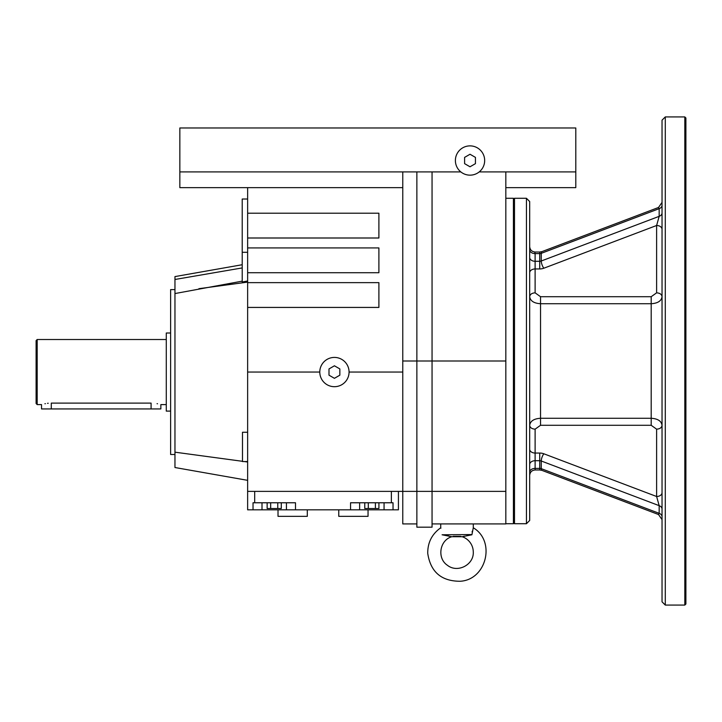 <?xml version="1.0" encoding="UTF-8"?>
<svg xmlns="http://www.w3.org/2000/svg" width="722" height="722" viewBox="0 0 722 722"><rect width="100%" height="100%" fill="white"/><g stroke="black" fill="none" stroke-linecap="round" stroke-linejoin="round"><path stroke-width="1.08" d="M170.618 411.107L166.277 411.107L166.277 333.004L170.618 333.004M174.959 454.499L170.618 454.499L170.618 289.612L174.959 289.612M505.824 198.279L513.414 198.279L513.414 523.721L505.824 523.721M247.637 281.002L242.213 282.004L242.213 199.028L247.637 199.028M242.213 281.147L174.959 293.556L174.959 279.477L242.213 267.925M378.897 237.998L247.637 237.998L247.637 213.216L378.897 213.216L378.897 237.998M378.897 272.717L247.637 272.717L247.637 247.926L378.897 247.926L378.897 272.717M378.897 307.428L247.637 307.428L247.637 282.636L378.897 282.636L378.897 307.428M247.637 307.428L247.637 372.056L319.774 372.056M349.069 372.056A14.648 14.648 0 0 0 327.102 359.375A14.648 14.648 0 0 0 327.102 384.736A14.648 14.648 0 0 0 349.069 372.056L402.768 372.056M247.637 187.639L247.637 213.216M247.637 237.998L247.637 247.926M247.637 272.717L247.637 282.636M247.637 372.056L247.637 491.384L432.054 491.384L432.054 171.908L460.817 171.908M174.959 279.477L174.959 276.589L242.213 264.73M242.484 461.304L174.959 452.18L174.959 293.556M247.637 461.999L244.316 461.557M198.902 288.683L247.637 282.112M247.637 480.338L174.959 467.522L174.959 452.18M505.824 187.639L575.795 187.639L575.795 127.975L179.841 127.975L179.841 171.908L432.054 171.908M179.841 171.908L179.841 187.639L402.768 187.639M479.227 171.908L575.795 171.908M432.054 523.928L505.824 523.928L505.824 171.908M416.865 171.908L416.865 527.186L432.054 527.186L432.054 491.384L505.824 491.384M402.768 171.908L402.768 361L505.824 361M402.768 361L402.768 523.928L416.865 523.928M473.28 523.928L473.28 527.782L471.917 534.776L462.233 536.726A16.272 16.272 0 0 1 473.28 552.131A16.272 16.272 0 0 0 462.233 536.726L462.288 536.708M462.919 536.527L463.416 536.401M463.723 536.329L464.508 536.148M466.836 535.67L468.027 535.444M451.728 536.708L451.773 536.726C439.572 540.209 436.819 558.35 447.441 565.299C457.405 573.322 473.912 564.902 473.28 552.131C473.912 564.911 457.396 573.322 447.432 565.299C436.819 558.35 439.572 540.209 451.773 536.726L442.09 534.776L471.917 534.569M472.107 532.033L472.233 531.248M442.09 534.776C440.646 525.751 440.646 525.751 442.09 534.776L443.362 534.984M473.28 527.782C496.023 541.202 486.42 579.992 460.049 581.264C441.304 581.201 430.538 571.905 427.74 553.377C427.623 542.583 431.946 534.054 440.736 527.782L440.907 528.197M443.985 535.092L444.472 535.173M447.739 535.778L448.714 535.977M462.233 536.726L451.773 536.726M453.181 536.32L460.826 536.32M375.386 502.774L375.386 508.523L378.924 508.523L378.924 502.774M364.772 502.774L364.772 508.523L375.386 508.523M368.31 502.774L368.31 508.523M277.753 502.774L277.753 508.523L281.291 508.523L281.291 502.774M267.14 502.774L267.14 508.523L277.753 508.523M270.678 502.774L270.678 508.523M393.03 509.831L350.549 509.831L350.549 502.774L393.03 502.774L393.03 509.831L398.427 509.831L398.427 491.384M295.506 509.831L253.034 509.831L253.034 502.774L295.506 502.774L295.506 509.831L350.549 509.831M247.637 491.384L247.637 509.831L253.034 509.831M307.301 509.831L307.301 516.338L278.015 516.338L278.015 509.831M368.049 509.831L368.049 516.338L338.762 516.338L338.762 509.831M484.67 160.519A14.648 14.648 0 0 0 462.703 147.839A14.648 14.648 0 0 0 462.703 173.199A14.648 14.648 0 0 0 484.67 160.519M464.598 163.65L464.598 157.387L470.022 154.255L475.446 157.387L475.446 163.65L470.022 166.782L464.598 163.65M328.997 375.187L328.997 368.924L334.421 365.792L339.845 368.924L339.845 375.187L334.421 378.319L328.997 375.187M247.637 461.557L242.484 461.557L242.484 432.261L247.637 432.261M157.071 403.67L157.531 403.76M166.277 404.6L160.853 404.6L160.853 408.941L151.088 408.941L151.088 403.102C163.686 404.735 163.686 404.735 151.088 403.102L51.289 403.102C38.69 404.735 38.69 404.735 51.289 403.102L51.289 408.941L41.524 408.941L41.524 404.6L37.183 404.6L37.183 339.511L36.1 340.594L36.1 403.517L37.183 404.6M44.926 403.742L45.387 403.661M47.517 403.327L48.221 403.255M166.277 339.511L37.183 339.511M51.289 408.941L151.088 408.941M665.287 116.919L662.038 120.177L662.038 601.823L665.287 605.081L684.817 605.081L684.817 116.919L665.287 116.919L665.287 605.081M662.038 206.321L662.038 285.569M662.038 152.956L662.038 168.145M662.038 436.431L662.038 451.62M535.11 292.834C531.816 293.06 530.011 294.341 529.686 296.67L529.686 296.67C530.318 300.957 533.928 303.312 540.534 303.727L651.19 303.727C657.796 303.312 661.406 300.957 662.038 296.67C661.713 294.341 659.908 293.06 656.614 292.834L651.19 296.715L540.534 296.715L535.11 292.834L535.11 268.954L539.722 268.954A8.682 6.137 180 0 0 543.819 268.223L656.614 225.499L659.168 216.338L659.168 208.667L658.527 207.467L662.038 202.395M651.19 296.715L651.19 418.273C657.796 418.688 661.406 421.043 662.038 425.33C661.713 427.659 659.908 428.94 656.614 429.166L656.614 496.501L659.168 505.662L541.256 460.997L541.256 468.659A3.258 2.301 0 0 0 539.722 468.388L535.11 468.388L535.11 429.166L540.534 425.285L651.19 425.285L656.614 429.166M535.11 429.166C531.816 428.94 530.011 427.659 529.686 425.33L529.686 425.33C530.318 421.043 533.928 418.688 540.534 418.273L651.19 418.273L651.19 425.285M529.686 361L529.686 520.463L526.437 523.721L526.437 198.279L529.686 201.537L529.686 361M662.038 492.666A5.424 3.836 0 0 1 656.614 496.501L543.819 453.777A5.424 1.814 -69.3 0 0 541.256 460.997A3.258 2.301 0 0 0 539.722 460.717L539.722 469.977L535.11 469.977L535.11 468.388A5.424 3.836 180 0 0 529.686 472.224L529.686 448.335M684.817 116.919L685.9 118.002L685.9 603.998L684.817 605.081M513.414 199.362L514.497 198.279L514.497 523.721L526.437 523.721M662.038 516.708A5.424 3.836 0 0 0 659.168 513.333L658.527 514.533L662.038 519.605M662.038 229.334A5.424 3.836 0 0 0 656.614 225.499L656.614 292.834M384.059 502.774L384.059 509.831M359.637 502.774L359.637 509.831M391.378 491.384L391.378 502.774M254.685 491.384L254.685 502.774M262.005 502.774L262.005 509.831M286.426 502.774L286.426 509.831M540.534 296.715L540.534 425.285M529.686 249.776A5.424 3.836 180 0 0 535.11 253.612L535.11 261.283L539.722 261.283L539.722 253.612A3.258 2.301 180 0 0 541.256 253.341L659.168 208.667A5.424 3.836 0 0 0 662.038 205.292M534.776 252.014L535.11 253.612L539.722 253.612L539.722 252.023L535.11 252.023C531.816 251.698 530.011 249.893 529.686 246.599L529.713 247.15M539.722 268.954L539.722 261.283A3.258 2.301 180 0 0 541.256 261.003L541.256 253.341A5.424 1.814 -110.7 0 1 541.897 251.644L539.722 252.023M543.819 268.223A5.424 1.814 69.3 0 1 541.256 261.003L659.168 216.338A5.424 3.836 0 0 0 662.038 212.963M543.819 453.777A8.682 6.137 0 0 0 539.722 453.046L535.11 453.046A5.424 3.836 180 0 1 529.686 449.21M658.527 514.533L541.897 470.356A5.424 1.814 110.7 0 1 541.256 468.659L659.168 513.333L659.168 505.662A5.424 3.836 0 0 1 662.038 509.037M539.722 453.046L539.722 460.717L535.11 460.717A5.424 3.836 180 0 0 529.686 464.553M529.686 272.79A5.424 3.836 180 0 1 535.11 268.954L535.11 261.283A5.424 3.836 180 0 1 529.686 257.447M247.637 252.294L242.213 252.294M440.736 527.782L440.736 523.928M514.497 198.279L526.437 198.279M513.414 522.638L514.497 523.721M541.897 251.644L658.527 207.467M539.722 469.977L541.897 470.356M535.11 469.977C531.816 470.302 530.011 472.107 529.686 475.401M534.749 252.005L534.262 251.951M530.959 250.083L530.336 249.162M530.309 249.108L529.849 247.926"/></g></svg>
